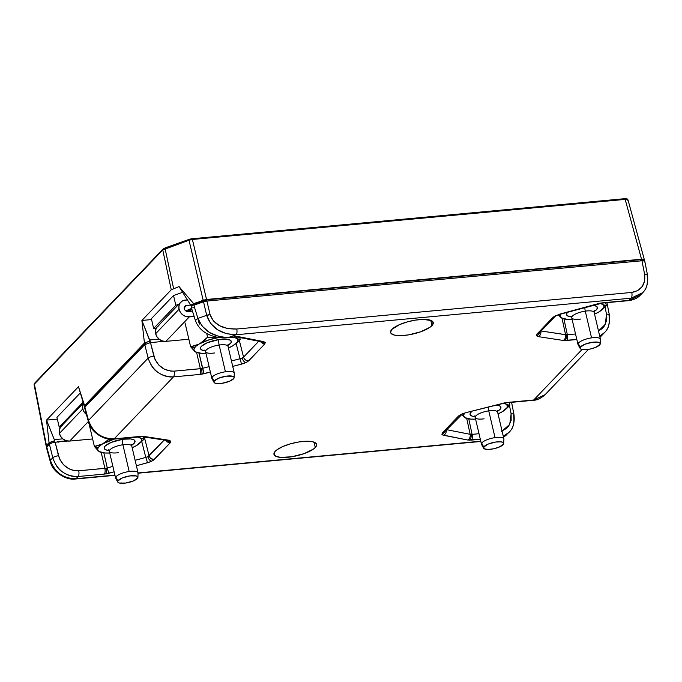 <?xml version="1.0" encoding="UTF-8"?>
<svg xmlns="http://www.w3.org/2000/svg" width="682" height="682" viewBox="0 0 682 682"><rect width="100%" height="100%" fill="white"/><g stroke="black" fill="none" stroke-linecap="round" stroke-linejoin="round"><path stroke-width="1.02" d="M192.06 305.238L192.281 304.794L192.537 305.783L192.281 304.794A3.453 1.04 166.8 0 0 192.077 305.297L192.247 305.945M85.651 406.276L85.574 405.492L85.779 406.259L85.574 405.492L145.436 342.952L145.701 343.958L145.436 342.952L146.119 342.458L150.083 341.026L144.439 343.037L141.899 320.455L171.259 289.773L162.768 249.953L189.008 240.209L165.095 248.683L173.586 288.503L165.095 248.683L162.768 249.953L171.259 289.773L179.025 286.576L193.611 303.609L191.284 304.88L203.159 300.225L189.008 240.209L192.392 239.459A1.134 0.452 -95.3 0 0 191.906 238.768A1.134 0.452 84.7 0 1 192.392 239.459L625.172 199.391L192.392 239.459L206.544 299.475L192.392 239.459L190.687 239.723L189.008 240.209L203.159 300.225L206.544 299.475L641.532 259.203L625.172 199.391C627.585 199.238 628.446 199.655 627.738 200.644C628.446 199.655 627.585 199.238 625.172 199.391L641.532 259.203L643.996 259.416L643.791 260.788L644.388 259.859L643.996 259.416L641.532 259.203L206.544 299.475L193.611 303.609L179.025 286.576L171.259 289.773L141.899 320.455L144.439 343.037L150.083 341.026L141.899 320.455L151.557 319.56L141.899 320.455L150.483 342.594L164.072 341.332L150.492 342.586L149.878 339.96L150.006 343.029L149.69 341.435A3.41 1.023 166.8 0 0 145.436 342.952L85.574 405.492A3.41 1.023 166.8 0 0 85.369 405.986L85.514 406.54M149.878 339.96L159.042 339.107L149.878 339.96M47.527 445.551L50.741 442.115L54.313 441.084L54.5 439.609L62.829 438.841L54.5 439.609L54.679 440.529L46.521 420.112L54.705 440.674L49.061 442.695L46.154 446.037L47.544 446.71M85.25 406.813L84.662 406.625L78.49 386.703L46.521 420.112L57.348 419.106L46.521 420.112L49.061 442.695L54.705 440.674L54.628 442.686L54.313 441.084A3.41 1.023 166.8 0 0 50.059 442.601L47.808 444.945A4.535 1.364 166.8 0 0 47.535 445.61L47.663 446.088M191.284 304.88L191.318 305.928L192.162 305.63L191.318 305.928L191.284 304.88M643.092 260.72L643.007 260.302A4.535 1.364 166.8 0 0 640.159 259.689L640.432 260.908L640.159 259.689L206.578 299.833L206.851 301.043L206.578 299.833A4.535 1.364 166.8 0 0 203.193 300.583L203.492 301.802L203.193 300.583L194.046 303.822L194.344 305.042L194.046 303.822A3.453 1.04 166.8 0 0 192.281 304.794L206.578 299.833L640.159 259.689L642.623 259.902L642.725 260.942M643.996 259.416L644.098 260.456M46.163 446.071L34.1 384.725L34.603 383.241A1.134 0.98 43.7 0 0 34.381 384.094L162.768 249.953L34.381 384.094L46.436 445.44L34.381 384.094A1.134 0.98 -136.3 0 1 35.174 382.977M47.118 446.659L46.436 445.44L49.061 442.695L46.521 420.112L78.49 386.703L84.585 405.585L84.295 406.174M46.538 446.48L46.436 445.44M84.559 405.602L144.439 343.037L84.585 405.585M191.318 305.928L190.969 305.476M48.013 445.721L47.808 444.945L48.013 445.721M50.323 443.598L50.059 442.601L50.323 443.598L51.738 442.976L49.419 444.246L46.751 447.034L46.853 448.083L46.47 447.631L46.751 447.034L50.374 460.265C52.983 467.247 56.239 471.859 60.144 474.109C65.421 477.681 70.723 479.216 76.034 478.696L78.123 476.513C72.804 477.033 67.544 475.473 62.318 471.833C58.456 469.54 55.276 464.851 52.778 457.758L50.374 460.265A4.535 1.415 164.7 0 0 50.118 460.989A4.535 1.415 -15.3 0 1 50.374 460.265L46.751 447.034L49.419 444.246L52.778 457.758C57.083 470.222 65.532 476.479 78.123 476.513A4.535 1.816 -95.3 0 0 78.728 470.776C68.66 470.733 61.917 465.721 58.481 455.729A4.535 1.211 166 0 0 52.778 457.758L49.419 444.246L50.332 443.59M625.172 199.391A1.134 0.452 -95.3 0 0 624.678 198.692A1.134 0.452 -95.3 0 0 624.542 198.769A1.134 0.452 84.7 0 1 624.686 198.692A1.134 0.452 84.7 0 1 625.172 199.391L625.172 199.391M162.768 249.953L163.569 248.836L162.768 249.953M165.095 248.683L165.172 247.864L165.095 248.683M165.308 247.881L162.989 249.101L34.603 383.241M189.008 240.209L189.085 239.391L189.008 240.209M189.085 239.391L190.483 238.99L190.687 239.723L190.483 238.99L189.085 239.391L165.172 247.864M190.483 238.99L191.898 238.768A1.134 0.452 -95.3 0 0 191.761 238.845M163.569 248.836L164.251 248.342M275.298 451.22A21.892 6.581 -13.2 0 1 298.477 442.021A21.892 6.581 -13.2 0 1 316.601 444.425A21.892 6.581 -13.2 0 1 315.255 447.52L314.146 442.2L315.255 447.52L313.396 449.097L304.044 453.658L291.743 456.769L280.634 457.392L275.792 456.275L273.917 454.101L275.298 451.22L277.165 449.634L282.877 446.505L290.481 443.812L298.81 441.962L306.602 441.245L312.68 441.757L316.098 443.428L316.636 444.63L315.255 447.52A21.892 6.581 -13.2 0 1 292.254 456.684A21.892 6.581 -13.2 0 1 273.976 454.417A21.892 6.581 -13.2 0 1 275.298 451.22M391.928 329.355A21.892 6.581 -13.2 0 1 415.108 320.156A21.892 6.581 -13.2 0 1 433.232 322.56A21.892 6.581 -13.2 0 1 431.885 325.655L430.777 320.335L431.885 325.655L430.027 327.241L420.683 331.793L408.382 334.913L400.581 335.629L394.511 335.118L391.093 333.447L390.556 332.245L391.928 329.355L399.507 324.649L407.111 321.955L415.44 320.105L423.241 319.381L431.391 320.6L433.266 322.774L431.885 325.655A21.892 6.581 -13.2 0 1 408.885 334.828A21.892 6.581 -13.2 0 1 390.607 332.56A21.892 6.581 -13.2 0 1 391.928 329.355M509.258 432.115L503.282 436.275L509.122 432.26L503.521 437.273L506.973 434.511M513.964 414.46A4.535 1.304 168.9 0 0 511.116 413.829A4.535 1.304 -11.1 0 1 513.972 414.477A4.535 1.304 -11.1 0 1 513.682 415.082C514.407 422.337 513.427 427.418 510.733 430.316M210.533 323.336L206.68 315.314L197.942 318.417L202.119 326.115L209.374 332.415L218.649 336.388L223.611 337.3L228.555 337.437L236.143 334.751L226.381 333.686L217.413 329.687L210.533 323.336M642.768 292.621L631.148 298.179L629.068 300.361L640.483 295.016L629.068 300.361A4.535 1.816 84.7 0 1 628.472 300.668M227.958 337.743A4.535 1.816 -95.3 0 0 228.555 337.437C213.227 337.044 203.023 330.702 197.942 318.417L206.68 315.314A4.535 1.245 -13.1 0 1 210.073 314.564L210.073 314.564A4.535 1.245 166.9 0 0 206.68 315.314L206.74 315.544A4.535 1.211 -14 0 1 210.116 314.752L213.381 320.898L219.553 325.74L227.737 328.588L236.748 329.014L631.762 292.442L637.721 290.609L642.239 286.542L644.661 280.839L644.626 274.335C645.683 284.539 641.395 290.575 631.762 292.442A4.535 1.816 84.7 0 1 631.148 298.179A4.535 1.816 -95.3 0 0 631.762 292.442L236.748 329.014A4.535 1.816 84.7 0 1 236.143 334.751A4.535 1.816 -95.3 0 0 236.748 329.014C222.75 329.355 213.867 324.606 210.116 314.752A4.535 1.211 166 0 0 206.74 315.544C211.207 327.957 221.011 334.359 236.143 334.751L631.148 298.179L642.632 292.774C646.749 288.759 648.369 282.834 647.482 274.982A4.535 1.304 168.9 0 0 644.626 274.335A4.535 1.304 -11.1 0 1 647.482 274.982A4.535 1.304 -11.1 0 1 647.192 275.588C647.917 282.842 646.937 287.923 644.243 290.822M442.405 432.865L458.526 416.02L461.305 414.23L465.627 412.729L461.305 414.23A4.535 2.447 65.2 0 0 462.251 414.119A4.535 2.447 -114.8 0 1 461.305 414.23L458.526 416.02A4.535 3.93 43.7 0 0 460.81 414.954A4.535 3.93 -136.3 0 1 458.526 416.02L442.405 432.865L441.927 434.366L443.675 435.295C445.687 434.102 446.531 432.2 446.216 429.592C446.548 432.209 445.704 434.11 443.675 435.295L467.613 440.009L471.484 440.095A4.535 1.816 -95.3 0 0 472.089 434.357L471.023 434.4A4.535 2.813 91.3 0 1 469.352 440.18A4.535 2.813 -88.7 0 0 471.023 434.4L470.154 434.315A4.535 3.606 101.1 0 1 467.613 440.009A4.535 3.606 -78.9 0 0 470.154 434.315L446.701 429.694L470.154 434.315L466.752 418.501L470.154 434.315L472.089 434.357A4.535 1.816 84.7 0 1 471.484 440.095L480.316 439.276L467.613 440.009L442.533 434.92L441.927 434.366L443.453 433.667L445.244 431.22L441.927 434.366L442.405 432.865L444.69 431.791L462.217 414.136L465.627 412.729L505.123 402.968A4.535 0.793 -100 0 0 505.328 402.712L465.627 412.729L505.328 402.712A4.535 0.793 80 0 1 505.115 402.968L533.136 400.3A4.535 1.816 -95.3 0 0 533.708 399.993L545.123 394.648L533.708 399.993A4.535 1.816 84.7 0 1 533.111 400.3M506.854 402.73A4.535 1.816 -95.3 0 0 507.451 402.423L505.328 402.712L507.451 402.423A4.535 1.816 84.7 0 1 506.879 402.73M566.384 334.777A4.535 2.719 90.5 0 1 564.807 340.557L566.742 340.471A4.535 1.816 -95.3 0 0 567.347 334.734L565.574 334.717A4.535 3.461 98.7 0 1 563.187 340.446L564.807 340.557A4.535 2.719 -89.5 0 0 566.384 334.777L541.176 330.983L565.574 334.717L562.019 318.272L565.574 334.717A4.535 3.461 -81.3 0 1 563.187 340.446L538.439 336.652A4.535 3.461 -81.3 0 0 540.894 331.282A4.535 3.461 98.7 0 1 538.439 336.652L563.187 340.446L576.836 339.542L566.742 340.471A4.535 1.816 84.7 0 0 567.347 334.734L566.384 334.777M539.752 332.475A4.535 4.305 147.5 0 1 536.427 335.749L538.439 336.652L536.427 335.749A4.535 4.305 -32.5 0 0 539.752 332.475M539.172 333.08A4.535 3.93 -136.3 0 1 536.862 334.171L536.427 335.749L536.862 334.171A4.535 3.93 43.7 0 0 539.155 333.097L555.276 316.252L552.991 317.326L555.284 316.243M556.648 315.451L552.991 317.326L536.862 334.171L552.991 317.326L555.574 315.63L556.538 315.51L555.267 316.26M602.317 303.089A4.535 1.816 -95.3 0 0 602.914 302.782L600.544 303.115A4.535 0.673 79.5 0 1 600.365 303.362A4.535 0.673 -100.5 0 0 600.544 303.115L559.607 314.163L556.538 315.51M559.607 314.163L598.114 303.669A4.535 0.511 74.7 0 0 598.319 303.831A4.535 0.511 -105.3 0 1 598.114 303.669L602.914 302.782A4.535 1.816 84.7 0 1 602.342 303.081L559.811 314.334M237.668 337.096A4.535 3.606 -78.9 0 0 239.578 336.865L237.839 336.695A4.535 2.813 91.3 0 1 236.714 337.019A4.535 2.813 -88.7 0 0 237.839 336.695L235.699 336.78A4.535 1.816 84.7 0 1 235.102 337.087A4.535 1.816 -95.3 0 0 235.699 336.78L228.555 337.437A4.535 1.816 84.7 0 1 227.993 337.743L224.872 337.905C219.391 337.982 214.029 336.857 208.794 334.504C202.29 331.605 197.823 326.951 195.402 320.54L191.241 307.181L191.889 306.175L191.224 307.096L192.043 307.693L191.454 307.454M237.711 337.104L261.649 341.818L263.516 341.58L265.264 342.509L264.787 344.009L247.532 361.758L243.849 363.463L232.715 366.396L241.556 364.145L240.004 358.783L242.178 358.05L240.004 358.783L241.556 364.145L245.887 362.645A4.535 2.447 -114.8 0 1 242.178 358.05L243.559 357.138L239.331 340.48L243.559 357.138L258.768 341.247L243.559 357.138A4.535 3.93 43.7 0 0 248.657 360.855A4.535 3.93 -136.3 0 1 243.559 357.138L242.178 358.05A4.535 2.447 65.2 0 0 245.887 362.645L248.657 360.855L264.787 344.009L260.209 341.537L263.201 343.856L264.787 344.009L265.264 342.509L261.914 342.1L265.264 342.509L263.516 341.58L239.578 336.865A4.535 3.606 101.1 0 1 237.711 337.104L227.993 337.743M113.587 439.14A4.535 1.816 -95.3 0 0 114.184 438.833L173.475 376.882L199.732 374.452L210.38 372.082L204.054 373.693L198.991 353.02L202.503 368.331L209.11 366.652L201.403 368.57A4.535 0.793 80 0 1 201.863 374.162L204.054 373.693L202.503 368.331L200.346 368.715A4.535 1.816 84.7 0 1 199.732 374.452L201.863 374.162A4.535 0.793 -100 0 0 201.403 368.57L174.089 371.144C164.021 371.102 157.278 366.081 153.842 356.098A4.535 1.211 166 0 0 148.139 358.127L88.524 420.41A4.535 1.415 164.7 0 0 88.268 421.126M141.31 436.633A4.535 2.719 -89.5 0 0 142.376 436.318L140.441 436.403A4.535 1.816 84.7 0 1 139.844 436.71A4.535 1.816 -95.3 0 0 140.441 436.403L114.184 438.833C101.584 438.816 93.025 432.669 88.524 420.41C91.132 427.384 94.389 431.996 98.293 434.246C103.579 437.818 108.873 439.353 114.184 438.833A4.535 1.816 84.7 0 1 113.621 439.14C104.994 440.751 90.484 432.482 88.259 421.109A4.535 1.415 -15.3 0 1 88.524 420.41L84.909 407.171L85.011 408.22L84.619 407.776L84.909 407.171L88.524 420.41L148.139 358.127C152.444 370.59 160.892 376.839 173.475 376.882C168.164 377.402 162.896 375.842 157.678 372.193C153.817 369.908 150.637 365.211 148.139 358.127L144.78 344.615L84.909 407.171L144.78 344.615L148.139 358.127A4.535 1.211 -14 0 1 153.842 356.098L150.483 342.594L144.78 344.615L150.483 342.594L154.959 359.32L158.838 365.066L164.405 369.209L170.841 371.119L174.089 371.144A4.535 1.816 84.7 0 1 173.475 376.882A4.535 1.816 -95.3 0 0 174.089 371.144L200.346 368.715L196.629 352.509L200.346 368.715A4.535 1.816 -95.3 0 1 199.732 374.452L173.475 376.882L114.184 438.833L142.376 436.318A4.535 2.719 90.5 0 1 141.31 436.633M142.282 436.702A4.535 3.461 -81.3 0 0 144.004 436.429L142.376 436.318L144.004 436.429A4.535 3.461 98.7 0 1 142.325 436.702L113.621 439.14M149.767 457.307L149.102 455.832L147.806 456.693C148.608 459.208 149.878 460.725 151.617 461.245L154.2 459.549L170.321 442.703A4.535 3.93 -136.3 0 1 165.786 440.291A4.535 3.93 43.7 0 0 170.321 442.703L170.764 441.135A4.535 4.305 147.5 0 1 167.013 440.487A4.535 4.305 -32.5 0 0 170.764 441.135L168.744 440.222A4.535 3.461 98.7 0 1 167.03 440.487M167.226 440.512L167.073 440.495A4.535 3.461 -81.3 0 0 168.744 440.222L170.764 441.135L170.321 442.703L153.143 460.401L149.725 462.029L136.4 465.755L147.585 462.711L145.795 457.409L147.806 456.693L145.795 457.409L147.585 462.711L151.617 461.245C149.878 460.725 148.608 459.208 147.815 456.693L164.2 440.052L149.102 455.832L144.32 437.009L149.102 455.832C149.98 458.304 151.677 459.54 154.2 459.549L150.995 458.602M106.068 468.193A4.535 0.673 79.5 0 1 106.648 473.76L109.077 473.206A4.535 0.511 -105.3 0 1 107.287 467.912L104.883 468.355A4.535 1.816 84.7 0 1 104.278 474.092L106.648 473.76A4.535 0.673 -100.5 0 0 106.068 468.193L78.728 470.776A4.535 1.816 84.7 0 1 78.123 476.513L104.278 474.092A4.535 1.816 -95.3 0 0 104.883 468.355L101.226 452.439L104.883 468.355L78.728 470.776L72.215 470.103L69.044 468.841L63.477 464.706L59.598 458.952L55.131 442.226L51.738 442.976L55.131 442.226L58.481 455.729A4.535 1.211 -14 0 0 52.778 457.758L50.374 460.265C54.875 472.532 63.435 478.67 76.034 478.696A4.535 1.816 84.7 0 1 75.463 479.003A4.535 1.816 -95.3 0 0 76.034 478.696L114.917 475.09L76.034 478.696L78.123 476.513L104.278 474.092L114.15 471.825L109.077 473.206A4.535 0.511 74.7 0 1 107.287 467.912L106.068 468.193M582.044 349.491L533.708 399.993L507.451 402.423L533.708 399.993L582.044 349.491M604.619 332.484L599.708 336.149L604.482 332.628L599.99 337.326M604.482 332.628C608.6 328.622 610.211 322.688 609.333 314.845A4.535 1.304 168.9 0 0 606.477 314.197A4.535 1.304 -11.1 0 1 609.333 314.845A4.535 1.304 -11.1 0 1 609.043 315.451C609.768 322.705 608.787 327.786 606.093 330.685M501.355 431.322L506.692 428.322L508.729 426.037L511.15 420.334L511.116 413.829L509.727 424.4L502.063 431.075M468.849 419.294L472.089 434.357L479.011 433.718L472.089 434.357L468.849 419.294M480.776 441.22L138.079 472.95L480.776 441.22M103.835 452.882L107.287 467.912L112.88 466.386L107.287 467.912L103.835 452.882M145.795 457.409L135.121 460.316L145.795 457.409L141.754 441.518L145.795 457.409M168.744 440.222L144.004 436.429L168.744 440.222M240.004 358.783L231.445 360.966L240.004 358.783L236.125 343.455L240.004 358.783M197.942 318.417L193.833 305.229L197.942 318.417L195.402 320.54M642.632 292.766L640.483 295.016C637.644 298.102 633.646 299.986 628.497 300.66A4.535 1.816 -95.3 0 0 629.068 300.361L602.914 302.782L629.068 300.361L631.148 298.179L236.143 334.751L228.555 337.437L239.578 336.865L263.516 341.58M598.506 331.009L602.053 328.681L604.09 326.405L606.511 320.693L606.809 317.488L606.477 314.197L605.352 324.24L598.506 331M564.099 319.67L567.347 334.734L575.531 333.975L567.347 334.734L564.099 319.67M511.116 413.829L509.522 405.73L511.116 413.829M67.859 441.049L55.131 442.226L67.859 441.049M164.098 341.332L150.483 342.594L164.098 341.332M199.613 324.078L198.189 320.941M193.833 305.229L203.526 301.794L193.833 305.229M206.68 315.314L203.526 301.794L206.68 315.314M206.91 301.043L203.526 301.794L206.91 301.043L210.073 314.564L206.91 301.043L641.958 260.763L206.91 301.043M644.626 274.335L641.958 260.763L644.626 274.335M644.422 260.976L641.958 260.763L644.422 260.976L644.524 262.016M606.477 314.197L605.062 307.002L606.477 314.197M192.946 307.795L194.038 307.761M58.32 441.936L66.674 440.819L58.243 441.604L56.819 442.107L58.243 441.604L58.362 442.124M601.396 310.242L606.375 305.63L603.203 304.752A22.532 6.777 -13.2 0 1 603.51 307.966L606.375 305.63L604.9 305.562L600.151 303.32M594.184 312.671A11.526 3.461 166.8 0 0 585.275 311.137A4.322 1.134 81.7 0 1 584.875 307.497A4.322 1.134 -98.3 0 0 585.275 311.137A11.526 3.461 166.8 0 0 571.721 317.735L570.732 316.218L572.053 316.525M592.888 305.314A15.839 4.765 -13.2 0 1 594.099 311.563L596.213 310.003L597.466 307.872L596.358 306.235L592.888 305.314M600.271 343.754L599.555 342.679L597.398 342.091L592.257 342.287L584.644 344.35L580.263 347.3A10.366 3.12 -13.2 0 1 591.285 342.449A10.366 3.12 -13.2 0 1 600.271 343.762A10.366 3.12 -13.2 0 1 600.049 344.427A10.366 3.12 -13.2 0 1 589.879 349.107A10.366 3.12 -13.2 0 1 580.16 348.476A10.366 3.12 -13.2 0 1 580.263 347.3L580.757 349.039L584.431 349.713L590.024 349.082L595.667 347.368L600.049 344.427L600.458 339.508A11.526 3.461 166.8 0 0 591.55 337.88L585.275 311.137L591.55 337.88A11.526 3.461 166.8 0 0 578.217 343.447A11.526 3.461 -13.2 0 1 591.55 337.88A11.526 3.461 -13.2 0 1 600.433 339.218A11.526 3.461 -13.2 0 1 600.211 340.25M571.721 317.735L577.995 344.478A11.526 3.461 -13.2 0 1 578.217 343.447A11.526 3.461 166.8 0 0 578.106 344.76L580.16 348.476M580.263 347.3L578.217 343.447L580.263 347.3M593.331 311.538L594.372 310.668L594.158 312.467A11.526 3.461 166.8 0 0 585.275 311.137A11.526 3.461 166.8 0 0 571.695 317.531A11.526 3.461 166.8 0 0 580.604 319.074M564.474 319.005L561.431 317.906L558.277 314.803L560.792 317.428A22.532 6.777 -13.2 0 1 560.544 314.129L560.024 315.954L561.431 317.906L567.288 319.372L572.113 319.389A22.532 6.777 -13.2 0 1 564.474 319.005A22.532 6.777 -13.2 0 1 561.431 317.906L562.053 318.289M602.803 309.099L606.375 305.63L605.701 302.774L606.375 305.63L603.51 307.966A22.532 6.777 -13.2 0 1 601.217 310.378A22.532 6.777 -13.2 0 1 599.018 311.879L597.637 312.654A22.532 6.777 -13.2 0 1 594.551 314.129L599.018 311.879L603.51 307.966L603.979 306.227L602.573 304.274A22.532 6.777 -13.2 0 0 600.339 303.371M571.38 316.891L569.035 316.499L566.793 315.212L566.878 313.285L567.833 312.143A15.839 4.765 -13.2 0 0 571.38 316.891M192.026 309.696A34.458 10.366 166.8 0 0 187.703 311.555A34.458 10.366 166.8 0 1 192.026 309.696M191.625 308.426A36.01 10.827 166.8 0 0 185.836 310.932L191.625 308.426M186.749 311.384A36.01 10.827 -13.2 0 1 191.872 309.21L186.749 311.384M180.781 302.194L157.363 326.661A9.071 7.86 43.7 0 0 155.641 333.703L157.03 336.865L159.46 339.44L162.58 341.017L165.897 341.358L188.863 339.235L165.897 341.358L189.315 316.891A9.071 7.86 -136.3 0 1 179.059 309.236L155.641 333.703A9.071 7.86 43.7 0 0 165.897 341.358L189.315 316.891L194.123 316.448L185.998 316.55L182.878 314.973L180.449 312.399L179.059 309.236A9.071 7.86 -136.3 0 1 180.781 302.194A9.071 7.86 -136.3 0 1 185.359 300.046L187.371 299.858L182.341 300.975L180.082 303.055L178.931 305.954L179.059 309.236L155.641 333.703L155.513 330.42L156.672 327.522L158.932 325.442M184.319 308.75A3.316 2.864 -136.3 0 1 184.95 306.175A3.316 2.864 -136.3 0 1 186.621 305.391L184.234 307.88L186.621 305.391L190.61 305.025L185.513 305.732L184.268 307.548L184.822 309.909L186.851 311.418L188.061 311.546A3.316 2.864 -136.3 0 1 184.319 308.75M192.469 311.137L188.061 311.546L192.469 311.137M219.416 337.385L213.551 337.65L219.416 337.385L209.067 339.832L194.796 345.842L190.619 346.737L194.66 351.324A22.532 6.777 -13.2 0 1 194.353 348.11L190.619 346.737L195.291 351.81L201.156 353.267L205.973 353.285A22.532 6.777 -13.2 0 1 198.334 352.901A22.532 6.777 -13.2 0 1 195.291 351.81L195.922 352.193M234.131 377.658A10.366 3.12 -13.2 0 1 233.917 378.322L233.969 377.069L232.502 376.217L226.117 376.191L218.504 378.254L214.122 381.195L212.076 377.342A11.526 3.461 -13.2 0 1 225.418 371.775A11.526 3.461 166.8 0 0 212.076 377.342L214.122 381.195A10.366 3.12 -13.2 0 1 225.145 376.345A10.366 3.12 -13.2 0 1 234.131 377.658L234.327 373.412A11.526 3.461 166.8 0 0 225.418 371.775L219.144 345.032L225.418 371.775A11.526 3.461 -13.2 0 1 234.293 373.114L228.027 346.371A11.526 3.461 166.8 0 0 219.144 345.032A4.322 1.134 81.7 0 1 219.075 339.534L207.439 342.679L201.659 346.081L200.738 347.189L200.661 349.107L202.895 350.403L205.239 350.795A15.839 4.765 -13.2 0 1 202.17 345.629A15.839 4.765 -13.2 0 1 219.075 339.534A4.322 1.134 -98.3 0 0 219.144 345.032A11.526 3.461 166.8 0 0 205.563 351.426A11.526 3.461 166.8 0 0 214.472 352.969M234.293 373.114A11.526 3.461 -13.2 0 1 234.079 374.154M214.122 381.195L214.071 382.457L215.538 383.301L221.914 383.327L229.527 381.264L233.917 378.322A10.366 3.12 -13.2 0 1 223.747 383.011A10.366 3.12 -13.2 0 1 214.029 382.372A10.366 3.12 -13.2 0 1 214.122 381.195M228.052 346.575A11.526 3.461 166.8 0 0 219.144 345.032A11.526 3.461 166.8 0 0 205.589 351.631L211.863 378.382A11.526 3.461 -13.2 0 1 212.076 377.342A11.526 3.461 166.8 0 0 211.966 378.655L214.029 382.372M228.41 348.025L232.877 345.774L237.37 341.861L237.847 340.122L237.072 338.656L233.926 337.198A22.532 6.777 -13.2 0 1 236.432 338.17L237.072 338.656A22.532 6.777 -13.2 0 1 235.085 344.282A22.532 6.777 -13.2 0 1 232.877 345.774L231.496 346.55A22.532 6.777 -13.2 0 1 228.41 348.025M218.82 337.479A22.532 6.777 -13.2 0 0 200.227 343.43L207.584 337.189L206.706 333.438L207.584 337.189L213.551 337.65L207.584 337.189L204.046 340.625L196.041 346.192L194.353 348.11L193.884 349.857L195.291 351.81L198.334 352.901M219.075 339.534L224.617 339.107L230.226 340.13L231.07 340.872L230.993 342.79L227.958 345.459A15.839 4.765 -13.2 0 0 219.075 339.534M190.619 346.737L185.044 322.953L190.619 346.737L194.353 348.11A22.532 6.777 -13.2 0 1 198.846 344.205L190.619 346.737M236.663 343.003L240.235 339.534L239.766 337.505L240.235 339.534L237.072 338.656L240.235 339.534L235.085 344.282M69.666 441.075L88.379 421.519L69.666 441.075L66.342 440.725L63.23 439.148L60.792 436.582L59.402 433.42A9.071 7.86 43.7 0 0 69.666 441.075L92.624 438.952L69.666 441.075M86.469 414.545A9.071 7.86 -136.3 0 1 82.82 408.953L59.402 433.42L59.283 430.137L60.434 427.239L62.693 425.159M83.852 402.772L82.693 405.671L82.82 408.953L84.21 412.116L86.648 414.682M83.374 403.13L61.133 426.378A9.071 7.86 43.7 0 0 59.402 433.42L82.82 408.953A9.071 7.86 -136.3 0 1 83.46 403.412M114.423 439.063L98.558 445.559L94.38 446.454L98.421 451.041A22.532 6.777 -13.2 0 1 98.123 447.827L94.38 446.454L99.061 451.527L104.917 452.984L109.742 453.001A22.532 6.777 -13.2 0 1 102.095 452.618A22.532 6.777 -13.2 0 1 99.061 451.527L99.683 451.91M137.9 477.374A10.366 3.12 -13.2 0 1 137.679 478.039L137.73 476.778L136.264 475.934L129.887 475.908L122.274 477.963L117.892 480.912L115.838 477.059A11.526 3.461 -13.2 0 1 129.179 471.492A11.526 3.461 166.8 0 0 115.838 477.059L117.892 480.912A10.366 3.12 -13.2 0 1 128.915 476.062A10.366 3.12 -13.2 0 1 137.9 477.374L138.088 473.129A11.526 3.461 166.8 0 0 129.179 471.492L122.905 444.749L129.179 471.492A11.526 3.461 -13.2 0 1 138.062 472.831L131.788 446.088A11.526 3.461 166.8 0 0 122.905 444.749A4.322 1.134 81.7 0 1 122.837 439.251L111.2 442.396L105.42 445.789L104.499 446.898L104.423 448.824L106.665 450.111L109.001 450.504A15.839 4.765 -13.2 0 1 105.94 445.337A15.839 4.765 -13.2 0 1 122.837 439.251A4.322 1.134 -98.3 0 0 122.905 444.749A11.526 3.461 166.8 0 0 109.325 451.143A11.526 3.461 166.8 0 0 118.233 452.686M138.062 472.831A11.526 3.461 -13.2 0 1 137.841 473.862M117.892 480.912L117.841 482.165L119.299 483.018L125.684 483.044L133.297 480.981L137.679 478.039A10.366 3.12 -13.2 0 1 127.508 482.728A10.366 3.12 -13.2 0 1 117.79 482.089A10.366 3.12 -13.2 0 1 117.892 480.912M131.814 446.284A11.526 3.461 166.8 0 0 122.905 444.749A11.526 3.461 166.8 0 0 109.35 451.348L115.625 478.091A11.526 3.461 -13.2 0 1 115.838 477.059A11.526 3.461 166.8 0 0 115.735 478.372L117.79 482.089M132.172 447.742L136.639 445.491L141.14 441.578L141.609 439.839L140.833 438.364L137.687 436.906A22.532 6.777 -13.2 0 1 140.194 437.887L140.833 438.364A22.532 6.777 -13.2 0 1 138.847 443.999A22.532 6.777 -13.2 0 1 136.639 445.491L135.266 446.267A22.532 6.777 -13.2 0 1 132.172 447.742M114.431 439.063A22.532 6.777 -13.2 0 0 103.996 443.138L109.197 439.089L99.802 445.909L98.123 447.827L97.645 449.574L99.061 451.527L102.095 452.618M122.837 439.251L130.705 438.944L133.987 439.847L134.831 440.589L134.755 442.507L131.72 445.176A15.839 4.765 -13.2 0 0 122.837 439.251M94.38 446.454L88.907 423.121L94.38 446.454L98.123 447.827A22.532 6.777 -13.2 0 1 102.615 443.922L94.38 446.454M140.432 442.712L144.004 439.251L143.45 436.872L144.004 439.251L140.833 438.364L144.004 439.251L138.847 443.999M504.876 409.984L509.855 405.372L506.692 404.494A22.532 6.777 -13.2 0 1 506.99 407.708L509.855 405.372L508.38 405.304L503.631 403.062M497.664 412.414A11.526 3.461 166.8 0 0 488.755 410.871A4.322 1.134 81.7 0 1 488.355 407.163A4.322 1.134 -98.3 0 0 488.755 410.871A11.526 3.461 166.8 0 0 475.209 417.478L474.22 415.952L475.533 416.267M496.564 405.074A15.839 4.765 -13.2 0 1 497.579 411.306L499.693 409.737L500.946 407.614L499.846 405.969L496.556 405.074M503.751 443.496L503.035 442.422L500.886 441.834L495.737 442.03L488.124 444.093L483.743 447.042A10.366 3.12 -13.2 0 1 494.765 442.192A10.366 3.12 -13.2 0 1 503.751 443.496A10.366 3.12 -13.2 0 1 503.529 444.161A10.366 3.12 -13.2 0 1 493.359 448.85A10.366 3.12 -13.2 0 1 483.64 448.219A10.366 3.12 -13.2 0 1 483.743 447.042L484.246 448.782L487.911 449.447L493.504 448.824L499.147 447.111L503.529 444.161L503.938 439.251A11.526 3.461 166.8 0 0 495.03 437.622L488.755 410.871L495.03 437.622A11.526 3.461 166.8 0 0 481.697 443.189A11.526 3.461 -13.2 0 1 495.03 437.622A11.526 3.461 -13.2 0 1 503.913 438.961A11.526 3.461 -13.2 0 1 503.7 439.992M475.209 417.478L481.475 444.221A11.526 3.461 -13.2 0 1 481.697 443.189A11.526 3.461 166.8 0 0 481.586 444.493L483.64 448.219M483.743 447.042L481.697 443.189L483.743 447.042M496.811 411.28L497.851 410.411L497.638 412.209A11.526 3.461 166.8 0 0 488.755 410.871A11.526 3.461 166.8 0 0 475.175 417.273A11.526 3.461 166.8 0 0 484.084 418.808M467.954 418.739L464.911 417.648L461.654 414.417L464.272 417.171A22.532 6.777 -13.2 0 1 464.433 413.292L463.504 415.696L464.911 417.648L470.768 419.115L475.593 419.132A22.532 6.777 -13.2 0 1 467.954 418.739A22.532 6.777 -13.2 0 1 464.911 417.648L465.533 418.032M506.283 408.842L509.855 405.372L509.19 402.516L509.855 405.372L506.99 407.708A22.532 6.777 -13.2 0 1 504.697 410.121A22.532 6.777 -13.2 0 1 502.498 411.613L501.117 412.388A22.532 6.777 -13.2 0 1 498.031 413.872L502.498 411.613L506.99 407.708L507.459 405.961L506.053 404.008A22.532 6.777 -13.2 0 0 504.066 403.173M474.86 416.634L472.515 416.242L470.282 414.946L470.358 413.028L471.953 411.34A15.839 4.765 -13.2 0 0 474.86 416.634M59.223 427.12L83.093 402.184L59.223 427.12L56.93 417.358L59.223 427.12L60.604 426.992L59.223 427.12M80.34 392.909L56.93 417.358L80.34 392.909M182.631 292.314L173.526 295.545L175.82 305.306L178.829 304.24L175.82 305.306L173.526 295.545L151.361 318.707L153.646 328.468L175.82 305.306L153.646 328.468L151.361 318.707L173.526 295.545L182.631 292.314M156.246 328.23L153.646 328.468L156.246 328.23M191.898 238.768L624.678 198.692C626.485 198.402 627.602 198.829 628.011 199.971L644.371 259.791M84.312 406.267L78.49 386.703M191.028 305.689L179.025 286.576M533.136 400.3C536.939 400.291 540.928 398.407 545.123 394.648L588.455 349.372M511.577 402.295L513.972 414.477C514.859 422.329 513.239 428.253 509.122 432.26M46.478 447.699L50.11 460.972C52.335 472.336 66.845 480.605 75.463 479.003L114.977 475.337M503.529 437.315L506.862 434.622M138.088 473.206L480.836 441.467M167.073 440.495L142.325 436.702M628.497 300.66L602.342 303.081M88.259 421.109L84.636 407.845M647.482 274.982L644.805 261.385M609.333 314.845L606.937 302.663M600.433 339.218L594.158 312.467M205.913 350.429L204.6 350.113L205.589 351.631M227.191 345.433L228.231 344.572L228.027 346.371M109.674 450.146L108.361 449.83L109.35 451.348M130.961 445.15L132.001 444.289L131.788 446.088M503.913 438.961L497.638 412.209"/></g></svg>
